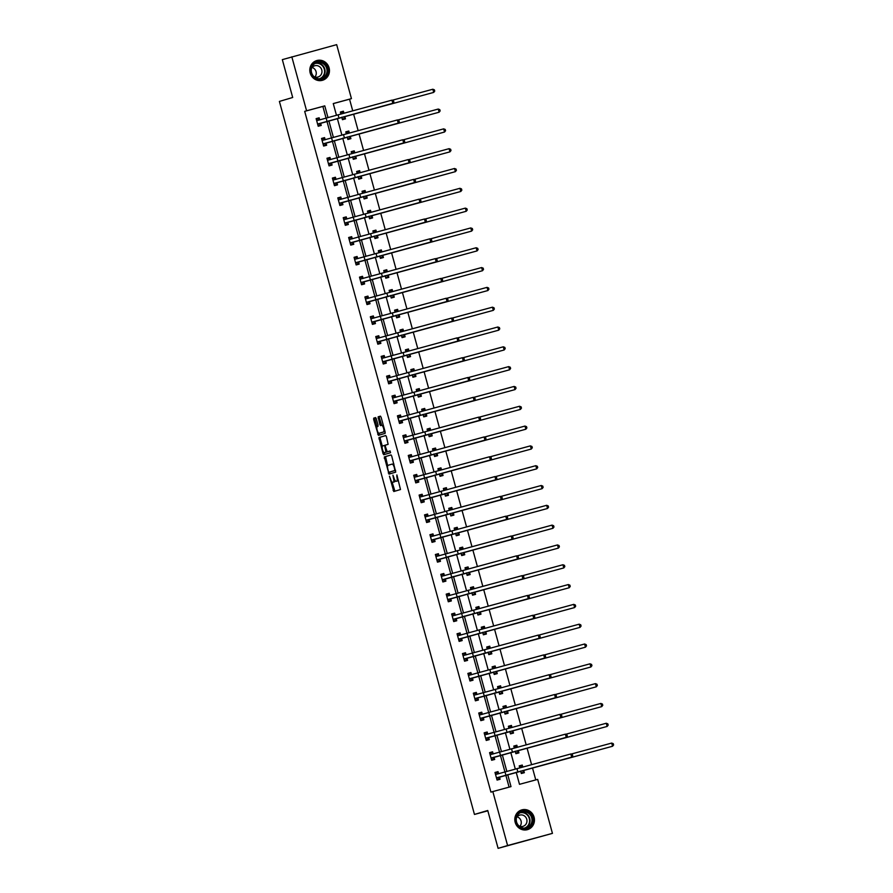 <?xml version="1.0" encoding="UTF-8"?>
<svg xmlns="http://www.w3.org/2000/svg" width="893" height="893" viewBox="0 0 893 893"><rect width="100%" height="100%" fill="white"/><g stroke="black" fill="none" stroke-linecap="round" stroke-linejoin="round"><path stroke-width="1.34" d="M389.46 476.181L393.78 491.518L400.488 489.531L396.894 474.92L396.838 476.795A4.141 1.239 -105.2 0 1 396.738 481.137L396.179 481.305A4.141 1.239 -105.2 0 0 396.179 481.305A4.141 1.239 -105.2 0 1 393.902 477.666L392.931 475.154L393.378 477.822A4.141 1.239 -105.2 0 1 393.277 482.164L392.719 482.332A4.141 1.239 -105.2 0 0 392.719 482.332A4.141 1.239 -105.2 0 1 390.431 478.693L389.46 476.181M329.093 67.857A10.269 9.801 -106.5 0 1 322.552 80.27A10.269 9.801 -106.5 0 1 310.184 72.98A10.269 9.801 -106.5 0 1 316.714 60.568A10.269 9.801 -106.5 0 1 329.093 67.857M534.081 817.207A10.269 9.801 -106.5 0 1 527.551 829.619A10.269 9.801 -106.5 0 1 515.183 822.33A10.269 9.801 -106.5 0 1 521.713 809.918A10.269 9.801 -106.5 0 1 534.081 817.207M376.299 418.728L375.596 417.589L373.709 418.147L373.676 419.509L378.409 435.349L385.117 433.362L385.151 432.011L381.132 417.299L380.418 416.16L378.141 416.83L379.838 424.488L380.541 425.626L381.679 425.291A3.46 1.038 -105.2 0 1 383.588 428.339A3.46 1.038 -105.2 0 1 383.499 431.955L379.079 433.272A3.46 1.038 -105.2 0 1 377.17 430.214A3.46 1.038 -105.2 0 1 377.259 426.597L377.996 426.374L378.029 425.023L376.299 418.728M516.187 772.233L519.492 784.322L537.675 779.388L552.443 833.37L498.104 848.35L487.745 810.498L474.462 814.438L279.397 101.422L292.692 97.482L282.333 59.63L336.672 44.65L351.44 98.632L333.256 103.566L336.438 115.197M498.104 848.35L507.592 845.537L492.824 791.555L511.008 786.621L507.715 774.599M326.068 118.088L322.875 106.423L304.692 111.357L490.927 792.124L492.824 791.555M304.692 111.357L306.589 110.799L291.821 56.817M384.314 456.915L389.013 474.127L395.733 472.14L391.737 456.066L391.022 454.928L384.314 456.915L385.53 456.591L387.651 465.845M383.008 453.599L379.012 437.537L385.72 435.55L386.435 436.677L388.12 444.334L385.408 445.138L385.374 446.5L387.227 451.813L390.062 450.976L390.542 452.718L383.722 454.738L383.008 453.599L384.213 453.276L384.023 452.55M474.462 814.438L487.835 810.811M509.099 787.146L505.818 775.169M504.936 771.92L500.404 755.355M499.511 752.107L494.979 735.542M494.097 732.293L489.565 715.728M488.672 712.48L484.14 695.915M483.247 692.667L478.715 676.101M477.833 672.853L473.301 656.288M472.408 653.04L467.876 636.475M466.994 633.226L462.462 616.661M461.569 613.413L457.037 596.848M456.156 593.599L451.624 577.034M450.731 573.786L446.199 557.221M445.306 553.973L440.774 537.407M439.892 534.159L435.36 517.594M434.467 514.346L429.935 497.781M429.053 494.532L424.521 477.967M423.628 474.719L419.096 458.154M418.214 454.905L413.671 438.34M412.789 435.092L408.257 418.527M407.364 415.278L402.832 398.713M401.95 395.465L397.418 378.9M396.525 375.652L391.994 359.086M391.112 355.838L386.58 339.273M385.687 336.025L381.155 319.46M380.262 316.211L375.73 299.646M374.848 296.398L370.316 279.833M369.423 276.584L364.891 260.019M364.009 256.771L359.477 240.206M358.584 236.958L354.052 220.392M353.17 217.144L348.638 200.579M347.745 197.331L343.213 180.766M342.32 177.517L337.788 160.952M336.907 157.704L332.375 141.139M331.482 137.902L326.95 121.325M498.584 773.706L498.026 771.641L494.99 772.467L497.077 780.08L500.102 779.265L499.544 777.2M493.17 753.893L492.601 751.828L489.576 752.654L491.652 760.267L494.689 759.452L494.119 757.387M487.745 734.079L487.176 732.014L484.151 732.84L486.238 740.453L489.264 739.638L488.705 737.573M482.32 714.266L481.762 712.201L478.726 713.027L480.814 720.64L483.85 719.825L483.28 717.76M476.907 694.453L476.337 692.388L473.312 693.214L475.4 700.826L478.425 700.012L477.867 697.946M471.482 674.639L470.924 672.574L467.887 673.4L469.975 681.013L473.011 680.198L472.442 678.133M466.068 654.826L465.499 652.761L462.474 653.587L464.55 661.2L467.586 660.385L467.017 658.32M460.643 635.012L460.085 632.947L457.049 633.773L459.136 641.386L462.161 640.571L461.603 638.506M455.229 615.199L454.66 613.134L451.635 613.96L453.711 621.573L456.747 620.758L456.178 618.693M449.804 595.385L449.235 593.32L446.21 594.146L448.297 601.77L451.322 600.944L450.764 598.879M444.379 575.572L443.821 573.507L440.785 574.333L442.872 581.957L445.908 581.131L445.339 579.066M438.965 555.759L438.396 553.693L435.371 554.52L437.458 562.144L440.483 561.317L439.914 559.252M433.54 535.945L432.982 533.88L429.946 534.706L432.033 542.33L435.058 541.504L434.5 539.439M428.127 516.132L427.557 514.067L424.532 514.893L426.608 522.517L429.645 521.691L429.075 519.626M422.702 496.318L422.143 494.253L419.107 495.079L421.195 502.703L424.22 501.877L423.662 499.812M417.277 476.505L416.718 474.44L413.682 475.266L415.77 482.89L418.806 482.064L418.237 479.999M411.863 456.691L411.293 454.626L408.268 455.452L410.356 463.076L413.381 462.25L412.823 460.185M406.438 436.878L405.88 434.813L402.843 435.639L404.931 443.263L407.967 442.437L407.398 440.372M401.024 417.064L400.455 414.999L397.43 415.825L399.517 423.449L402.542 422.623L401.973 420.558M395.599 397.251L395.041 395.186L392.005 396.012L394.092 403.636L397.117 402.81L396.559 400.745M390.185 377.438L389.616 375.373L386.591 376.199L388.667 383.823L391.703 382.997L391.134 380.931M384.76 357.624L384.191 355.559L381.166 356.385L383.253 364.009L386.278 363.183L385.72 361.118M379.335 337.811L378.777 335.746L375.741 336.572L377.828 344.196L380.864 343.37L380.295 341.305M373.921 317.997L373.352 315.932L370.327 316.758L372.414 324.382L375.44 323.556L374.881 321.491M368.496 298.184L367.938 296.119L364.902 296.945L366.99 304.569L370.015 303.743L369.456 301.678M363.083 278.37L362.513 276.305L359.488 277.131L361.565 284.755L364.601 283.929L364.031 281.864M357.658 258.557L357.1 256.492L354.063 257.318L356.151 264.942L359.176 264.116L358.618 262.051M352.244 238.744L351.675 236.678L348.65 237.505L350.726 245.128L353.762 244.302L353.193 242.237M346.819 218.93L346.25 216.876L343.225 217.691L345.312 225.315L348.337 224.489L347.779 222.435M341.394 199.117L340.836 197.063L337.8 197.878L339.887 205.502L342.923 204.676L342.354 202.622M335.98 179.303L335.411 177.249L332.386 178.064L334.473 185.688L337.498 184.862L336.929 182.808M330.555 159.49L329.997 157.436L326.961 158.251L329.048 165.875L332.073 165.049L331.515 162.995M325.141 139.676L324.572 137.622L321.547 138.437L323.623 146.061L326.659 145.235L326.09 143.181M319.716 119.863L319.147 117.809L316.122 118.624L318.209 126.248L321.234 125.422L320.676 123.368M535.767 779.913L532.507 767.991M531.581 764.62L527.082 748.178M526.156 744.807L521.657 728.364M520.742 724.993L516.243 708.551M515.317 705.18L510.818 688.737M509.903 685.366L505.405 668.924M504.478 665.553L499.98 649.111M499.053 645.739L494.566 629.297M493.639 625.926L489.141 609.484M488.214 606.113L483.716 589.67M482.8 586.299L478.302 569.857M477.375 566.486L472.877 550.043M471.962 546.672L467.463 530.23M466.537 526.859L462.038 510.416M461.112 507.045L456.613 490.603M455.698 487.232L451.199 470.79M450.273 467.419L445.774 450.976M444.859 447.605L440.361 431.163M439.434 427.792L434.936 411.349M434.009 407.978L429.522 391.536M428.595 388.165L424.097 371.722M423.17 368.351L418.672 351.909M417.757 348.538L413.258 332.107M412.332 328.724L407.833 312.293M406.918 308.911L402.419 292.48M401.493 289.098L396.994 272.666M396.068 269.284L391.58 252.853M390.654 249.471L386.156 233.04M385.229 229.657L380.731 213.226M379.815 209.844L375.317 193.413M374.39 190.03L369.892 173.599M368.965 170.217L364.478 153.786M363.551 150.404L359.053 133.972M358.126 130.59L353.628 114.159M352.713 110.777L349.543 99.19L333.268 103.61M520.641 771.016L521.322 773.505L524.347 772.691L523.778 770.626M522.796 766.998L522.26 765.067L519.235 765.881L519.759 767.824M515.216 751.203L515.897 753.692L518.922 752.877L518.364 750.812M517.371 747.184L516.846 745.253L513.81 746.068L514.346 748.01M509.791 731.389L510.472 733.879L513.508 733.064L512.939 730.999M511.957 727.371L511.421 725.44L508.396 726.266L508.921 728.197M504.378 711.576L505.058 714.065L508.084 713.25L507.525 711.185M506.532 707.557L505.996 705.626L502.971 706.452L503.496 708.383M498.953 691.762L499.634 694.252L502.67 693.437L502.1 691.372M501.107 687.744L500.582 685.813L497.546 686.639L498.082 688.57M493.539 671.949L494.22 674.438L497.245 673.623L496.687 671.558M495.693 667.931L495.157 665.999L492.132 666.825L492.657 668.757M488.114 652.147L488.795 654.625L491.831 653.81L491.262 651.745M490.268 648.117L489.744 646.186L486.707 647.012L487.243 648.943M482.7 632.333L483.37 634.811L486.406 633.997L485.837 631.931M484.854 628.304L484.319 626.373L481.294 627.199L481.818 629.13M477.275 612.52L477.956 614.998L480.981 614.183L480.423 612.118M479.429 608.49L478.905 606.559L475.869 607.385L476.404 609.316M471.85 592.706L472.531 595.185L475.567 594.37L474.998 592.305M474.004 588.677L473.48 586.746L470.455 587.572L470.979 589.503M466.436 572.893L467.117 575.371L470.142 574.556L469.584 572.491M468.591 568.863L468.055 566.932L465.03 567.758L465.554 569.689M461.011 553.08L461.692 555.558L464.728 554.743L464.159 552.678M463.166 549.061L462.641 547.119L459.605 547.945L460.141 549.876M455.597 533.266L456.278 535.744L459.303 534.929L458.734 532.864M457.752 529.248L457.216 527.305L454.191 528.131L454.716 530.062M450.172 513.453L450.853 515.931L453.878 515.116L453.32 513.051M452.327 509.434L451.802 507.492L448.766 508.318L449.302 510.249M444.747 493.639L445.428 496.117L448.465 495.302L447.895 493.237M446.913 489.621L446.377 487.678L443.352 488.504L443.877 490.436M439.334 473.826L440.015 476.304L443.04 475.489L442.481 473.424M441.488 469.807L440.963 467.865L437.927 468.691L438.463 470.622M433.909 454.012L434.59 456.49L437.626 455.676L437.057 453.611M436.063 449.994L435.538 448.052L432.502 448.878L433.038 450.809M428.495 434.199L429.176 436.677L432.201 435.862L431.643 433.797M430.649 430.18L430.113 428.238L427.088 429.064L427.613 430.995M423.07 414.385L423.751 416.864L426.787 416.049L426.218 413.984M425.224 410.367L424.7 408.425L421.663 409.251L422.199 411.182M417.656 394.572L418.337 397.05L421.362 396.235L420.793 394.17M419.81 390.554L419.275 388.611L416.25 389.437L416.774 391.368M412.231 374.759L412.912 377.248L415.937 376.422L415.379 374.357M414.385 370.74L413.861 368.798L410.825 369.624L411.36 371.555M406.806 354.945L407.487 357.434L410.523 356.608L409.954 354.543M408.972 350.927L408.436 348.984L405.411 349.81L405.935 351.742M401.392 335.132L402.073 337.621L405.098 336.795L404.54 334.73M403.547 331.113L403.011 329.171L399.986 329.997L400.51 331.928M395.967 315.318L396.648 317.808L399.684 316.982L399.115 314.916M398.122 311.3L397.597 309.358L394.561 310.184L395.097 312.115M390.554 295.505L391.234 297.994L394.26 297.168L393.701 295.103M392.708 291.486L392.172 289.544L389.147 290.37L389.672 292.301M385.129 275.691L385.809 278.181L388.835 277.355L388.276 275.29M387.283 271.673L386.758 269.731L383.722 270.557L384.258 272.488M379.715 255.878L380.385 258.367L383.421 257.541L382.851 255.476M381.869 251.859L381.333 249.917L378.308 250.743L378.833 252.674M374.29 236.065L374.971 238.554L377.996 237.728L377.438 235.663M376.444 232.046L375.92 230.104L372.883 230.93L373.419 232.861M368.865 216.251L369.546 218.74L372.582 217.914L372.013 215.849M371.019 212.233L370.495 210.29L367.469 211.116L367.994 213.047M363.451 196.438L364.132 198.927L367.157 198.101L366.599 196.036M365.605 192.419L365.07 190.477L362.045 191.303L362.569 193.234M358.026 176.624L358.707 179.113L361.743 178.287L361.174 176.222M360.18 172.606L359.656 170.663L356.62 171.489L357.155 173.421M352.612 156.811L353.293 159.3L356.318 158.474L355.749 156.409M354.767 152.792L354.231 150.85L351.206 151.676L351.73 153.618M347.187 136.997L347.868 139.487L350.893 138.661L350.335 136.596M349.342 132.979L348.817 131.037L345.781 131.863L346.317 133.805M341.762 117.184L342.443 119.673L345.479 118.847L344.91 116.782M343.928 113.165L343.392 111.223L340.367 112.049L340.892 113.991M552.443 833.37L507.592 845.537M349.543 99.19L351.44 98.632M337.32 118.389L341.863 135.01M342.733 138.203L347.277 154.824M348.158 158.016L352.702 174.637M353.572 177.83L358.126 194.451M358.997 197.643L363.54 214.264M364.411 217.457L368.965 234.078M369.836 237.27L374.379 253.891M375.261 257.084L379.804 273.704M380.675 276.897L385.218 293.518M386.1 296.71L390.643 313.331M391.514 316.524L396.068 333.145M396.939 336.337L401.482 352.958M402.363 356.151L406.907 372.772M407.777 375.964L412.32 392.585M413.202 395.778L417.745 412.399M418.616 415.591L423.17 432.212M424.041 435.404L428.584 452.025M429.455 455.218L434.009 471.839M434.88 475.031L439.423 491.652M440.305 494.845L444.848 511.455M445.719 514.658L450.262 531.268M451.144 534.472L455.687 551.081M456.557 554.285L461.112 570.895M461.982 574.099L466.526 590.708M467.407 593.912L471.95 610.522M472.821 613.725L477.364 630.335M478.246 633.539L482.789 650.149M483.66 653.352L488.203 669.962M489.085 673.166L493.628 689.776M494.499 692.979L499.053 709.589M499.924 712.793L504.467 729.402M505.349 732.606L509.892 749.216M510.763 752.419L515.306 769.029M327.965 117.541L324.773 105.865L306.589 110.799M506.833 771.373L502.301 754.786M501.419 751.56L496.876 734.972M495.995 731.747L491.463 715.159M490.581 711.933L486.038 695.346M485.156 692.12L480.624 675.532M479.731 672.306L475.199 655.719M474.317 652.493L469.774 635.905M468.892 632.679L464.36 616.092M463.478 612.866L458.935 596.278M458.053 593.052L453.521 576.465M452.639 573.239L448.096 556.652M447.214 553.426L442.671 536.838M441.789 533.612L437.257 517.036M436.376 513.799L431.832 497.222M430.951 493.985L426.419 477.409M425.537 474.172L420.994 457.596M420.112 454.358L415.58 437.782M414.687 434.545L410.155 417.969M409.273 414.732L404.73 398.155M403.848 394.918L399.316 378.342M398.434 375.105L393.891 358.528M393.009 355.291L388.477 338.715M387.595 335.478L383.052 318.901M382.171 315.664L377.639 299.088M376.746 295.851L372.214 279.275M371.332 276.037L366.789 259.461M365.907 256.224L361.375 239.648M360.493 236.422L355.95 219.834M355.068 216.608L350.536 200.021M349.643 196.795L345.111 180.207M344.229 176.981L339.686 160.394M338.804 157.168L334.272 140.581M333.39 137.355L328.847 120.767M322.875 106.423L324.773 105.865M522.26 765.067L519.246 765.96M498.026 771.641L495.012 772.534M492.601 751.828L489.587 752.721M516.846 745.253L513.832 746.146M487.176 732.014L484.173 732.907M511.421 725.44L508.407 726.333M481.762 712.201L478.748 713.094M505.996 705.626L502.993 706.519M476.337 692.388L473.335 693.281M500.582 685.813L497.568 686.706M470.924 672.574L467.91 673.467M495.157 665.999L492.155 666.892M465.499 652.761L462.485 653.654M489.744 646.186L486.73 647.079M460.085 632.947L457.071 633.84M484.319 626.373L481.305 627.266M454.66 613.134L451.646 614.027M478.905 606.559L475.891 607.452M449.235 593.32L446.232 594.213M473.48 586.746L470.466 587.639M443.821 573.507L440.807 574.4M468.055 566.932L465.052 567.825M438.396 553.693L435.393 554.586M462.641 547.119L459.627 548.012M432.982 533.88L429.968 534.773M457.216 527.305L454.213 528.198M427.557 514.067L424.543 514.96M451.802 507.492L448.788 508.385M422.143 494.253L419.13 495.146M446.377 487.678L443.363 488.571M416.718 474.44L413.705 475.333M440.963 467.865L437.95 468.758M411.293 454.626L408.291 455.519M435.538 448.052L432.525 448.945M405.88 434.813L402.866 435.706M430.113 428.238L427.111 429.131M400.455 414.999L397.441 415.892M424.7 408.425L421.686 409.318M395.041 395.186L392.027 396.079M419.275 388.611L416.261 389.504M389.616 375.373L386.602 376.266M413.861 368.798L410.847 369.691M384.191 355.559L381.188 356.452M408.436 348.984L405.422 349.877M378.777 335.746L375.763 336.639M403.011 329.171L400.008 330.064M373.352 315.932L370.349 316.825M397.597 309.358L394.583 310.251M367.938 296.119L364.924 297.012M392.172 289.544L389.169 290.437M362.513 276.305L359.499 277.198M386.758 269.731L383.744 270.624M357.1 256.492L354.086 257.385M381.333 249.917L378.319 250.81M351.675 236.678L348.661 237.571M375.92 230.104L372.906 230.997M346.25 216.876L343.247 217.758M370.495 210.29L367.481 211.183M340.836 197.063L337.822 197.945M365.07 190.477L362.067 191.37M335.411 177.249L332.408 178.131M359.656 170.663L356.642 171.556M329.997 157.436L326.983 158.329M354.231 150.85L351.228 151.743M324.572 137.622L321.558 138.515M348.817 131.037L345.803 131.93M319.147 117.809L316.144 118.702M343.392 111.223L340.378 112.116M393.913 482.008A4.141 1.239 -105.2 0 0 393.913 481.997A4.141 1.239 -105.2 0 0 393.925 481.997L394.483 481.829A4.141 1.239 -105.2 0 0 395.007 480.367M397.374 480.981A4.141 1.239 -105.2 0 0 397.385 480.97A4.141 1.239 -105.2 0 0 397.396 480.97L397.954 480.802A4.141 1.239 -105.2 0 0 398.356 480.267M392.105 482.097L394.907 491.183M391.112 454.939L385.53 456.591M389.381 472.14L390.141 473.792M388.455 471.459L388.957 472.252L394.84 470.511L394.371 467.753A4.141 1.239 -105.2 0 0 392.094 464.114A4.141 1.239 -105.2 0 0 392.083 464.114L388.064 465.309A4.141 1.239 -105.2 0 0 387.964 469.651L388.455 471.459M390.163 471.928L395.632 470.31M393.913 464.025A4.141 1.239 -105.2 0 0 393.311 463.791A4.141 1.239 -105.2 0 0 393.3 463.791L393.311 463.791M382.293 446.266L380.195 438.563L378.978 438.887M385.809 435.55L380.217 437.202L380.195 438.563M385.374 446.511L384.135 445.518L382.584 445.975A3.46 1.038 -105.2 0 0 382.494 449.592A3.46 1.038 -105.2 0 0 384.392 452.651L385.62 452.316A3.46 1.038 -105.2 0 0 385.62 452.316A3.46 1.038 -105.2 0 0 385.609 452.316L390.129 450.976M385.609 452.316L384.392 452.651A3.46 1.038 -105.2 0 0 384.403 452.651L385.966 452.182L384.85 446.656M384.135 445.518L385.329 445.194L384.135 445.518M384.213 453.276L384.838 454.403M380.284 432.938L380.284 432.938A3.46 1.038 -105.2 0 0 380.295 432.938L384.716 431.632A3.46 1.038 -105.2 0 0 384.983 431.364M380.507 416.16L379.358 416.506L379.324 417.857L381.668 425.291M378.721 433.194L379.536 435.014M375.674 417.6L374.915 417.824L374.893 419.174L376.991 426.865M521.166 772.947L523.119 772.367L521.155 772.891M519.413 766.551L521.378 766.015L522.695 767.031M523.856 770.425L612.576 746.247L522.517 770.748L520.831 771.251L523.856 770.425L523.119 772.367M611.705 743.065L613.257 743.679L613.603 744.952L612.576 746.247L611.705 743.065L571.107 754.083M498.674 773.773L497.144 772.59L495.168 773.126M496.921 779.522L498.874 778.942L496.91 779.477M496.508 778.026L571.687 757.141L496.586 777.825M570.817 753.971L572.368 754.585L572.714 755.846L571.687 757.141L570.817 753.971L495.559 774.521M499.622 776.999L498.874 778.942M518.208 813.545A8.885 8.472 -106.5 0 1 530.241 813.646A8.885 8.472 -106.5 0 1 530.453 826.17A8.885 8.472 -106.5 0 1 518.42 826.07A8.885 8.472 -106.5 0 1 518.208 813.545M529.806 825.757A8.227 7.847 73.5 0 0 521.802 812.027A8.227 7.847 73.5 0 0 517.427 824.027A8.227 7.847 73.5 0 0 529.806 825.757M517.103 816.827A5.86 5.592 -106.5 0 1 519.927 826.338M518.933 825.925A5.86 5.592 73.5 0 0 526.144 817.798A5.86 5.592 73.5 0 0 516.5 817.709M525.475 829.977A10.203 9.734 73.5 0 0 532.652 814.751A10.203 9.734 73.5 0 0 519.771 810.744M327.508 68.292A8.885 8.472 -106.5 0 1 321.681 79.086A8.885 8.472 -106.5 0 1 311.155 72.735A8.885 8.472 -106.5 0 1 316.982 61.941A8.885 8.472 -106.5 0 1 327.508 68.292M311.568 72.623A8.227 7.847 73.5 0 0 321.48 78.461A8.227 7.847 73.5 0 0 326.715 68.515A8.227 7.847 73.5 0 0 316.803 62.677A8.227 7.847 73.5 0 0 311.568 72.623M312.103 67.477A5.86 5.592 -106.5 0 1 314.928 76.988M313.934 76.586A5.86 5.592 73.5 0 0 321.759 69.922A5.86 5.592 73.5 0 0 311.501 68.359M320.475 80.638A10.203 9.734 73.5 0 0 328.724 67.957A10.203 9.734 73.5 0 0 314.771 61.394M515.741 753.134L517.694 752.553L515.73 753.078M513.988 746.738L515.964 746.202L517.281 747.218M518.442 750.611L607.151 726.433L517.103 750.935L515.406 751.437L518.442 750.611L517.694 752.553M606.28 723.252L607.832 723.866L608.178 725.138L607.151 726.433L606.28 723.252L565.682 734.269M510.327 733.32L512.281 732.74L510.305 733.276M508.575 726.924L510.539 726.389L511.856 727.404M513.017 730.798L601.737 706.62L511.678 731.121L509.992 731.624L513.017 730.798L512.281 732.74M600.866 703.438L602.418 704.052L602.764 705.325L601.737 706.62L600.866 703.438L560.268 714.456M493.26 753.96L491.719 752.777L489.755 753.312M491.507 759.709L493.461 759.128L491.485 759.664M491.094 758.213L566.262 737.328L491.172 758.012M565.403 734.158L566.955 734.772L567.301 736.033L566.262 737.328L565.403 734.158L490.134 754.708M494.197 757.186L493.461 759.128M487.835 734.146L486.294 732.963L484.33 733.499M486.082 739.895L488.036 739.315L486.071 739.85M485.669 738.399L560.849 717.514L485.747 738.198M559.978 714.344L561.53 714.958L561.876 716.219L560.849 717.514L559.978 714.344L484.72 734.894M488.772 737.372L488.036 739.315M504.902 713.507L506.856 712.927L504.891 713.462M503.15 707.111L505.114 706.575L506.431 707.591M507.592 710.984L596.312 686.806L506.264 711.308L504.567 711.81L507.592 710.984L506.856 712.927M595.441 683.625L596.993 684.239L597.339 685.511L596.312 686.806L595.441 683.625L554.843 694.642M499.477 693.694L501.442 693.113L499.466 693.649M497.736 687.297L499.7 686.762L501.018 687.777M502.179 691.171L590.887 666.993L500.839 691.495L499.142 691.997L502.179 691.171L501.442 693.113M590.027 663.812L591.579 664.425L591.925 665.698L590.887 666.993L590.027 663.812L549.429 674.829M494.063 673.88L496.017 673.3L494.052 673.835M492.311 667.484L494.276 666.948L495.593 667.964M496.754 671.357L585.473 647.179L495.414 671.681L493.729 672.183L496.754 671.357L496.017 673.3M584.602 643.998L586.154 644.612L586.5 645.885L585.473 647.179L584.602 643.998L544.004 655.015M482.421 714.333L480.88 713.15L478.916 713.686M480.657 720.082L482.622 719.501L480.646 720.037M480.255 718.586L555.424 697.712L480.322 718.385M554.553 694.531L556.105 695.145L556.462 696.406L555.424 697.712L554.553 694.531L479.295 715.081M483.359 717.559L482.622 719.501M476.996 694.52L475.456 693.336L473.491 693.872M475.243 700.268L477.197 699.688L475.232 700.224M474.83 698.772L550.01 677.899L474.909 698.572M549.139 674.717L550.691 675.331L551.037 676.593L550.01 677.899L549.139 674.717L473.87 695.267M477.934 697.746L477.197 699.688M471.582 674.706L470.042 673.523L468.066 674.059M469.818 680.455L471.772 679.874L469.807 680.41M469.417 678.959L544.585 658.085L469.484 678.758M543.714 654.904L545.266 655.518L545.612 656.779L544.585 658.085L543.714 654.904L468.457 675.454M472.52 677.932L471.772 679.874M466.157 654.893L464.617 653.709L462.652 654.245M464.405 660.641L466.358 660.061L464.393 660.597M463.992 659.146L539.16 638.272L464.07 658.945M538.3 635.09L539.852 635.704L540.198 636.966L539.16 638.272L538.3 635.09L463.032 655.641M467.095 658.13L466.358 660.061M460.732 635.079L459.203 633.896L457.227 634.432M458.98 640.828L460.933 640.248L458.969 640.783M458.567 639.332L533.746 618.458L458.645 639.131M532.875 615.277L534.427 615.891L534.773 617.163L533.746 618.458L532.875 615.277L457.618 635.827M461.681 638.316L460.933 640.248M455.318 615.266L453.778 614.083L451.813 614.618M453.555 621.015L455.519 620.434L453.544 620.97M453.153 619.519L528.321 598.645L453.231 619.318M527.45 595.464L529.002 596.077L529.359 597.35L528.321 598.645L527.45 595.464L452.193 616.014M456.256 618.503L455.519 620.434M449.893 595.452L448.353 594.269L446.388 594.805M448.141 601.201L450.094 600.621L448.13 601.156M447.728 599.705L522.907 578.831L447.806 599.504M522.037 575.65L523.588 576.264L523.934 577.537L522.907 578.831L522.037 575.65L446.768 596.211M450.831 598.69L450.094 600.621M444.48 575.639L442.939 574.456L440.975 574.992M442.716 581.388L444.669 580.807L442.705 581.343M442.314 579.892L517.482 559.018L442.381 579.691M516.612 555.837L518.163 556.451L518.509 557.723L517.482 559.018L516.612 555.837L441.354 576.398M445.417 578.876L444.669 580.807M439.055 555.826L437.514 554.642L435.55 555.178M437.302 561.574L439.256 560.994L437.291 561.53M436.889 560.078L512.069 539.205L436.967 559.878M511.198 536.023L512.749 536.637L513.095 537.91L512.069 539.205L511.198 536.023L435.929 556.585M439.992 559.063L439.256 560.994M433.63 536.012L432.1 534.829L430.125 535.365M431.877 541.761L433.831 541.18L431.866 541.716M431.464 540.265L506.644 519.391L431.542 540.064M505.773 516.21L507.324 516.824L507.671 518.096L506.644 519.391L505.773 516.21L430.515 536.771M434.578 539.249L433.831 541.18M428.216 516.199L426.675 515.015L424.711 515.551M426.463 521.947L428.417 521.367L426.441 521.903M426.05 520.452L501.219 499.578L426.128 520.251M500.359 496.396L501.911 497.01L502.257 498.283L501.219 499.578L500.359 496.396L425.09 516.958M429.153 519.436L428.417 521.367M422.791 496.385L421.262 495.202L419.286 495.738M421.038 502.134L422.992 501.553L421.027 502.089M420.625 500.638L495.805 479.764L420.703 500.437M494.934 476.583L496.486 477.197L496.832 478.469L495.805 479.764L494.934 476.583L419.677 497.144M423.728 499.622L422.992 501.553M417.377 476.572L415.837 475.389L413.872 475.924M415.613 482.32L417.578 481.74L415.602 482.276M415.212 480.825L490.38 459.951L415.278 480.624M489.509 456.769L491.061 457.383L491.418 458.656L490.38 459.951L489.509 456.769L414.252 477.331M418.315 479.809L417.578 481.74M411.952 456.758L410.412 455.575L408.447 456.111M410.2 462.507L412.153 461.927L410.188 462.462M409.787 461.011L484.966 440.137L409.865 460.81M484.095 436.956L485.647 437.57L485.993 438.843L484.966 440.137L484.095 436.956L408.827 457.517M412.89 459.995L412.153 461.927M406.538 436.945L404.998 435.762L403.022 436.297M404.775 442.694L406.728 442.113L404.763 442.649M404.373 441.198L479.541 420.324L404.44 440.997M478.67 417.143L480.222 417.757L480.568 419.029L479.541 420.324L478.67 417.143L403.413 437.704M407.476 440.182L406.728 442.113M401.113 417.131L399.573 415.948L397.608 416.484M399.361 422.88L401.314 422.3L399.35 422.836M398.948 421.384L474.127 400.51L399.026 421.183M473.257 397.329L474.808 397.943L475.154 399.216L474.127 400.51L473.257 397.329L397.988 417.891M402.051 420.369L401.314 422.3M395.688 397.318L394.159 396.135L392.183 396.671M393.936 403.067L395.889 402.486L393.925 403.022M393.523 401.571L468.702 380.697L393.601 401.37M467.832 377.516L469.383 378.13L469.729 379.402L468.702 380.697L467.832 377.516L392.574 398.077M396.637 400.555L395.889 402.486M390.274 377.505L388.734 376.321L386.769 376.857M388.522 383.253L390.475 382.673L388.5 383.209M388.109 381.757L463.277 360.884L388.187 381.557M462.418 357.702L463.969 358.316L464.315 359.589L463.277 360.884L462.418 357.702L387.149 378.264M391.212 380.742L390.475 382.673M384.85 357.691L383.309 356.508L381.344 357.044M383.097 363.44L385.05 362.859L383.086 363.395M382.684 361.944L457.863 341.07L382.762 361.743M456.993 337.889L458.544 338.503L458.89 339.775L457.863 341.07L456.993 337.889L381.735 358.45M385.787 360.928L385.05 362.859M488.638 654.067L490.592 653.486L488.627 654.022M486.886 647.671L488.862 647.135L490.179 648.151M491.34 651.544L580.048 627.366L490 651.868L488.304 652.37L491.34 651.544L490.592 653.486M579.177 624.185L580.729 624.799L581.086 626.071L580.048 627.366L579.177 624.185L538.579 635.202M483.225 634.253L485.178 633.673L483.213 634.209M481.472 627.857L483.437 627.321L484.754 628.337M485.915 631.731L574.634 607.553L484.575 632.054L482.89 632.557L485.915 631.731L485.178 633.673M573.764 604.371L575.315 604.985L575.661 606.258L574.634 607.553L573.764 604.371L533.166 615.389M477.8 614.44L479.753 613.859L477.788 614.395M476.047 608.044L478.023 607.508L479.34 608.524M480.501 611.917L569.209 587.739L479.161 612.241L477.465 612.743L480.501 611.917L479.753 613.859M568.339 584.558L569.89 585.172L570.236 586.444L569.209 587.739L568.339 584.558L527.741 595.575M472.375 594.626L474.339 594.046L472.364 594.582M470.633 588.23L472.598 587.694L473.915 588.71M475.076 592.104L563.796 567.926L473.736 592.427L472.051 592.93L475.076 592.104L474.339 594.046M562.925 564.744L564.476 565.358L564.822 566.631L563.796 567.926L562.925 564.744L522.327 575.762M466.961 574.813L468.914 574.232L466.95 574.768M465.208 568.417L467.173 567.881L468.49 568.897M469.651 572.29L558.371 548.112L468.323 572.614L466.626 573.116L469.651 572.29L468.914 574.232M557.5 544.931L559.051 545.545L559.398 546.817L558.371 548.112L557.5 544.931L516.902 555.948M461.536 555L463.489 554.419L461.525 554.955M459.795 548.603L461.759 548.068L463.076 549.083M464.237 552.477L552.946 528.299L462.898 552.8L461.201 553.303L464.237 552.477L463.489 554.419M552.086 525.117L553.638 525.731L553.984 527.004L552.946 528.299L552.086 525.117L511.477 536.135M456.122 535.186L458.076 534.606L456.111 535.141M454.37 528.79L456.334 528.254L457.651 529.27M458.812 532.663L547.532 508.485L457.473 532.987L455.787 533.489L458.812 532.663L458.076 534.606M546.661 505.315L548.213 505.918L548.559 507.191L547.532 508.485L546.661 505.315L506.063 516.321M450.697 515.373L452.651 514.792L450.686 515.328M448.945 508.977L450.92 508.441L452.238 509.456M453.398 512.85L542.107 488.672L452.059 513.174L450.362 513.676L453.398 512.85L452.651 514.792M541.236 485.502L542.788 486.105L543.145 487.377L542.107 488.672L541.236 485.502L500.638 496.508M445.283 495.559L447.237 494.979L445.261 495.515M443.531 489.163L445.495 488.627L446.813 489.643M447.973 493.036L536.693 468.858L446.634 493.36L444.948 493.862L447.973 493.036L447.237 494.979M535.822 465.688L537.374 466.291L537.72 467.564L536.693 468.858L535.822 465.688L495.224 476.695M439.858 475.746L441.812 475.165L439.847 475.701M438.106 469.35L440.082 468.814L441.388 469.83M442.548 473.223L531.268 449.045L441.22 473.547L439.523 474.049L442.548 473.223L441.812 475.165M530.397 445.875L531.949 446.478L532.295 447.75L531.268 449.045L530.397 445.875L489.799 456.881M434.433 455.932L436.398 455.352L434.422 455.888M432.692 449.536L434.657 449L435.974 450.016M437.135 453.421L525.843 429.232L435.795 453.733L434.098 454.236L437.135 453.421L436.398 455.352M524.984 426.061L526.535 426.664L526.881 427.937L525.843 429.232L524.984 426.061L484.386 437.068M429.02 436.119L430.973 435.538L429.008 436.074M427.267 429.723L429.232 429.187L430.549 430.203M431.71 433.607L520.429 409.418L430.37 433.92L428.685 434.422L431.71 433.607L430.973 435.538M519.559 406.248L521.11 406.851L521.456 408.123L520.429 409.418L519.559 406.248L478.961 417.254M423.595 416.305L425.548 415.725L423.583 416.261M421.853 409.909L423.818 409.374L425.135 410.389M426.296 413.794L515.004 389.605L424.956 414.106L423.26 414.609L426.296 413.794L425.548 415.725M514.134 386.435L515.685 387.037L516.042 388.31L515.004 389.605L514.134 386.435L473.536 397.441M418.181 396.492L420.134 395.912L418.17 396.447M416.428 390.096L418.393 389.56L419.71 390.576M420.871 393.98L509.59 369.791L419.531 394.293L417.846 394.795L420.871 393.98L420.134 395.912M508.72 366.621L510.271 367.224L510.617 368.496L509.59 369.791L508.72 366.621L468.122 377.627M412.756 376.679L414.709 376.098L412.745 376.634M411.003 370.282L412.979 369.747L414.296 370.762M415.457 374.167L504.165 349.978L414.118 374.48L412.421 374.982L415.457 374.167L414.709 376.098M503.295 346.808L504.846 347.41L505.192 348.683L504.165 349.978L503.295 346.808L462.697 357.814M407.342 356.865L409.295 356.285L407.32 356.82M405.589 350.469L407.554 349.933L408.871 350.949M410.032 354.354L498.752 330.164L408.693 354.666L407.007 355.168L410.032 354.354L409.295 356.285M497.881 326.994L499.433 327.597L499.779 328.87L498.752 330.164L497.881 326.994L457.283 338M401.917 337.052L403.87 336.471L401.906 337.007M400.164 330.656L402.129 330.12L403.446 331.136M404.607 334.54L493.327 310.351L403.279 334.853L401.582 335.355L404.607 334.54L403.87 336.471M492.456 307.181L494.008 307.784L494.354 309.056L493.327 310.351L492.456 307.181L451.858 318.187M396.492 317.238L398.457 316.658L396.481 317.194M394.751 310.842L396.715 310.306L398.032 311.322M399.193 314.727L487.902 290.538L397.854 315.039L396.157 315.542L399.193 314.727L398.457 316.658M487.042 287.367L488.594 287.97L488.94 289.243L487.902 290.538L487.042 287.367L446.433 298.385M391.078 297.425L393.032 296.844L391.067 297.38M389.326 291.029L391.29 290.493L392.607 291.509M393.768 294.913L482.488 270.724L392.429 295.226L390.743 295.728L393.768 294.913L393.032 296.844M481.617 267.554L483.169 268.157L483.515 269.429L482.488 270.724L481.617 267.554L441.019 278.571M385.653 277.611L387.607 277.031L385.642 277.567M383.901 271.215L385.876 270.679L387.194 271.695M388.355 275.1L477.063 250.911L387.015 275.412L385.318 275.915L388.355 275.1L387.607 277.031M476.192 247.741L477.744 248.343L478.101 249.616L477.063 250.911L476.192 247.741L435.594 258.758M379.436 337.878L377.895 336.694L375.931 337.23M377.672 343.626L379.637 343.046L377.661 343.582M377.27 342.131L452.438 321.257L377.337 341.93M451.568 318.075L453.119 318.689L453.465 319.962L452.438 321.257L451.568 318.075L376.31 338.637M380.373 341.115L379.637 343.046M374.011 318.064L372.47 316.881L370.506 317.417M372.258 323.813L374.212 323.233L372.247 323.768M371.845 322.317L447.025 301.443L371.923 322.116M446.154 298.262L447.706 298.876L448.052 300.148L447.025 301.443L446.154 298.262L370.885 318.823M374.948 321.301L374.212 323.233M368.586 298.251L367.056 297.068L365.081 297.603M366.833 304L368.787 303.419L366.822 303.955M366.431 302.504L441.6 281.63L366.498 302.303M440.729 278.449L442.281 279.062L442.627 280.335L441.6 281.63L440.729 278.449L365.471 299.01M369.535 301.488L368.787 303.419M363.172 278.437L361.632 277.254L359.667 277.79M361.419 284.186L363.373 283.606L361.397 284.141M361.006 282.69L436.175 261.816L361.085 282.501M435.315 258.635L436.867 259.249L437.213 260.522L436.175 261.816L435.315 258.635L360.046 279.196M364.11 281.675L363.373 283.606M380.239 257.798L382.193 257.217L380.217 257.753M378.487 251.402L380.451 250.866L381.769 251.882M382.93 255.286L471.649 231.097L381.59 255.599L379.905 256.101L382.93 255.286L382.193 257.217M470.778 227.927L472.33 228.53L472.676 229.802L471.649 231.097L470.778 227.927L430.18 238.944M374.814 237.984L376.768 237.404L374.803 237.94M373.062 231.588L375.038 231.053L376.355 232.068M377.516 235.473L466.224 211.284L376.176 235.785L374.48 236.288L377.516 235.473L376.768 237.404M465.353 208.114L466.905 208.716L467.251 209.989L466.224 211.284L465.353 208.114L424.755 219.131M369.389 218.171L371.354 217.591L369.378 218.126M367.648 211.775L369.613 211.239L370.93 212.255M372.091 215.659L460.81 191.47L370.751 215.972L369.055 216.474L372.091 215.659L371.354 217.591M459.94 188.3L461.491 188.903L461.837 190.176L460.81 191.47L459.94 188.3L419.342 199.318M363.976 198.358L365.929 197.777L363.964 198.313M362.223 191.962L364.188 191.426L365.505 192.441M366.666 195.846L455.385 171.657L365.337 196.159L363.641 196.661L366.666 195.846L365.929 197.777M454.515 168.487L456.066 169.09L456.412 170.362L455.385 171.657L454.515 168.487L413.917 179.504M358.551 178.544L360.504 177.964L358.539 178.5M356.809 172.148L358.774 171.612L360.091 172.628M361.252 176.033L449.96 151.843L359.912 176.345L358.216 176.847L361.252 176.033L360.504 177.964M449.101 148.673L450.652 149.276L450.998 150.549L449.96 151.843L449.101 148.673L408.492 159.691M353.137 158.731L355.09 158.15L353.126 158.686M351.384 152.335L353.349 151.799L354.666 152.815M355.827 156.219L444.547 132.03L352.802 157.034L355.827 156.219L355.09 158.15M443.676 128.86L445.227 129.463L445.574 130.735L444.547 132.03L443.676 128.86L403.078 139.877M347.712 138.917L349.665 138.337L347.701 138.873M345.959 132.521L347.935 131.985L349.252 133.001M350.413 136.406L439.122 112.217L347.377 137.221L350.413 136.406L349.665 138.337M438.251 109.046L439.803 109.649L440.149 110.922L439.122 112.217L438.251 109.046L397.653 120.064M342.298 119.104L344.251 118.523L342.276 119.059M340.546 112.708L342.51 112.172L343.827 113.188M344.988 116.592L433.708 92.403L341.963 117.407L344.988 116.592L344.251 118.523M432.837 89.233L434.389 89.836L434.735 91.108L433.708 92.403L432.837 89.233L392.239 100.25M357.747 258.635L356.218 257.441L354.242 257.977M355.994 264.373L357.948 263.792L355.983 264.328M355.581 262.877L430.761 242.003L355.66 262.687M429.89 238.822L431.442 239.436L431.788 240.708L430.761 242.003L429.89 238.822L354.633 259.383M358.696 261.861L357.948 263.792M352.333 238.822L350.793 237.627L348.828 238.163M350.569 244.559L352.534 243.979L350.558 244.515M350.168 243.063L425.336 222.19L350.235 242.874M424.465 219.008L426.017 219.622L426.374 220.895L425.336 222.19L424.465 219.008L349.208 239.57M353.271 242.048L352.534 243.979M346.908 219.008L345.368 217.814L343.403 218.35M345.156 224.746L347.109 224.165L345.144 224.701M344.743 223.25L419.922 202.376L344.821 223.06M419.051 199.195L420.603 199.809L420.949 201.081L419.922 202.376L419.051 199.195L343.783 219.756M347.846 222.234L347.109 224.165M341.494 199.195L339.954 198L337.989 198.536M339.731 204.932L341.684 204.352L339.72 204.888M339.329 203.437L414.497 182.563L339.396 203.247M413.626 179.393L415.178 179.995L415.524 181.268L414.497 182.563L413.626 179.393L338.369 199.943M342.432 202.421L341.684 204.352M336.069 179.381L334.529 178.187L332.564 178.723M334.317 185.119L336.27 184.538L334.306 185.074M333.904 183.623L409.083 162.749L333.982 183.433M408.213 159.579L409.764 160.182L410.11 161.454L409.083 162.749L408.213 159.579L332.944 180.129M337.007 182.607L336.27 184.538M330.644 159.568L329.115 158.374L327.139 158.909M328.892 165.305L330.845 164.725L328.881 165.261M328.479 163.81L403.658 142.936L328.557 163.62M402.788 139.766L404.339 140.368L404.685 141.641L403.658 142.936L402.788 139.766L327.53 160.316M331.593 162.794L330.845 164.725M325.231 139.755L323.69 138.571L321.726 139.096M323.478 145.492L325.432 144.912L323.456 145.447M323.065 143.996L398.233 123.122L323.143 143.806M397.374 119.952L398.925 120.555L399.271 121.828L398.233 123.122L397.374 119.952L322.105 140.502M326.168 142.98L325.432 144.912M319.806 119.941L318.265 118.758L316.301 119.282M318.053 125.679L320.007 125.098L318.042 125.634M317.64 124.183L392.82 103.309L317.718 123.993M391.949 100.139L393.5 100.742L393.846 102.014L392.82 103.309L391.949 100.139L316.691 120.689M320.743 123.167L320.007 125.098M394.483 481.829L393.277 482.164M397.954 480.802L396.738 481.137M394.271 490.045L393.065 490.38M389.515 472.654L388.31 472.989M385.497 457.953L384.28 458.276M395.632 470.298L394.84 470.511M380.217 437.202L379.012 437.537M387.171 451.858L385.966 452.182M384.716 431.632L383.499 431.955M381.043 424.153L379.838 424.488M379.324 417.857L378.107 418.192M379.358 416.506L378.141 416.83M378.911 433.886L377.694 434.221M374.893 419.174L373.676 419.509M374.915 417.824L373.709 418.147M505.873 775.068L505.003 771.898M517.817 771.764L516.947 768.583M520.831 812.384A8.227 7.847 -106.5 0 1 525.464 828.023M524.47 828.112A7.959 7.59 73.5 0 0 528.522 816.682A7.959 7.59 73.5 0 0 519.949 812.853M315.832 63.035A8.227 7.847 -106.5 0 1 320.475 78.684M319.471 78.763A7.959 7.59 73.5 0 0 324.304 69.219A7.959 7.59 73.5 0 0 314.95 63.515M500.46 755.255L499.589 752.085M512.392 751.951L511.522 748.769M495.035 735.452L494.164 732.271M506.967 732.137L506.108 728.956M489.61 715.639L488.75 712.458M501.553 712.324L500.683 709.154M484.196 695.826L483.325 692.644M496.128 692.51L495.258 689.34M478.771 676.012L477.9 672.831M490.715 672.697L489.844 669.527M473.357 656.199L472.486 653.017M485.29 652.883L484.419 649.713M467.932 636.385L467.061 633.204M479.876 633.07L479.005 629.9M462.507 616.572L461.648 613.391M474.451 613.257L473.58 610.086M457.093 596.758L456.223 593.577M469.026 593.443L468.166 590.273M451.668 576.945L450.798 573.764M463.612 573.63L462.741 570.46M446.254 557.132L445.384 553.95M458.187 553.816L457.316 550.646M440.829 537.318L439.959 534.137M452.773 534.003L451.903 530.833M435.416 517.505L434.545 514.323M447.348 514.189L446.478 511.019M429.991 497.691L429.12 494.51M441.923 494.376L441.064 491.206M424.566 477.878L423.706 474.696M436.51 474.563L435.639 471.392M419.152 458.064L418.281 454.883M431.085 454.749L430.225 451.579M413.727 438.251L412.856 435.07M425.671 434.936L424.8 431.765M408.313 418.437L407.442 415.256M420.246 415.122L419.375 411.952M402.888 398.624L402.017 395.443M414.832 395.309L413.961 392.139M397.474 378.811L396.604 375.629M409.407 375.495L408.536 372.325M392.049 358.997L391.179 355.816M403.982 355.682L403.123 352.512M386.624 339.184L385.765 336.002M398.568 335.868L397.698 332.698M381.211 319.37L380.34 316.189M393.143 316.055L392.273 312.885M375.786 299.557L374.915 296.376M387.729 296.242L386.859 293.071M370.372 279.743L369.501 276.562M382.304 276.428L381.434 273.258M364.947 259.93L364.076 256.749M376.891 256.615L376.02 253.445M359.522 240.117L358.662 236.935M371.466 236.801L370.595 233.631M354.108 220.303L353.237 217.133M366.041 216.988L365.181 213.818M348.683 200.49L347.812 197.32M360.627 197.174L359.756 194.004M343.269 180.676L342.399 177.506M355.202 177.361L354.331 174.191M337.844 160.863L336.974 157.693M349.788 157.548L348.917 154.377M332.43 141.049L331.56 137.879M344.363 137.734L343.492 134.564M327.005 121.236L326.135 118.066M338.938 117.921L338.079 114.75M388.433 451.478L387.227 451.813M527.227 829.642L526.468 829.865M521.434 810.074L520.675 810.297M316.435 60.724L315.675 60.947M322.228 80.292L321.469 80.515"/></g></svg>
